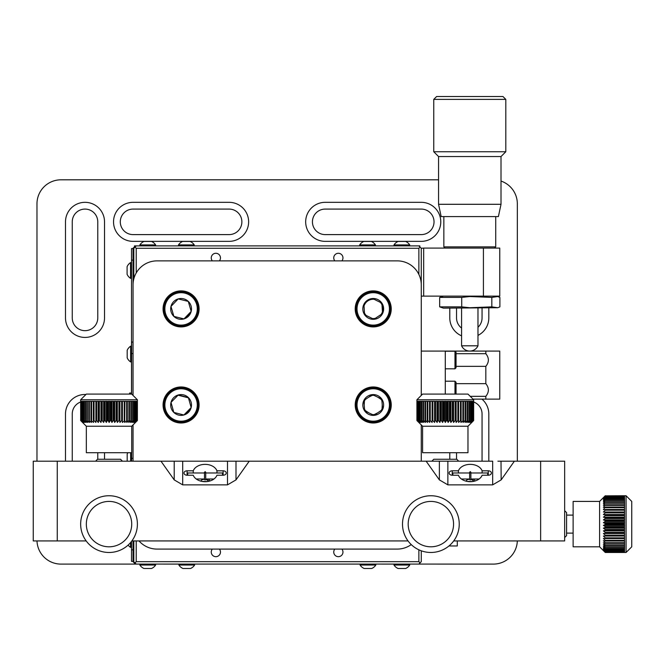 <?xml version="1.0" encoding="UTF-8"?>
<svg xmlns="http://www.w3.org/2000/svg" width="665" height="665" viewBox="0 0 665 665"><rect width="100%" height="100%" fill="white"/><g stroke="black" fill="none" stroke-linecap="round" stroke-linejoin="round"><path stroke-width="1" d="M452.25 475.234L452.25 470.812A3.126 2.211 0 0 0 449.124 473.023A3.126 2.211 0 0 0 452.25 475.234L458.418 475.234A12.253 8.662 0 0 0 470.263 481.684A12.253 8.662 0 0 0 482.108 475.234L488.276 475.234L488.276 470.812L482.108 470.812A12.253 8.662 0 0 0 470.263 464.361A12.253 8.662 0 0 0 458.418 470.812L458.418 472.99M187.089 475.234L187.089 470.812A3.126 2.211 0 0 0 183.964 473.023A3.126 2.211 0 0 0 187.089 475.234L193.257 475.234A12.253 8.662 0 0 0 205.103 481.684A12.253 8.662 0 0 0 216.948 475.234L223.116 475.234A3.126 2.211 0 0 0 226.241 473.023A3.126 2.211 0 0 0 223.116 470.812L216.948 470.812A12.253 8.662 0 0 0 205.103 464.361A12.253 8.662 0 0 0 193.257 470.812L193.257 472.99M236 479.889L236 461.186L160.98 461.186L174.205 479.889L182.692 484.86L227.505 484.86L236 479.889L249.225 461.186L227.505 461.186L227.505 484.86M492.674 484.86L492.674 461.186L426.14 461.186L439.365 479.889L447.861 484.86L492.674 484.86L501.161 479.889L514.386 461.186L497.886 461.186M514.386 461.186L564.652 461.186L564.652 540.928L453.721 540.928M501.011 461.186L501.161 479.889M160.98 461.186L33.25 461.186L33.25 540.928L86.176 540.928M182.692 484.86L182.692 461.186L174.205 461.186L174.205 479.889M223.116 475.234L223.116 470.812M216.948 472.99L216.948 470.812M193.257 470.812L187.089 470.812M426.14 461.186L249.225 461.186M408.027 540.928L131.878 540.928M488.276 475.234L488.276 474.295L488.276 475.234A3.126 2.211 0 0 0 491.402 473.023A3.126 2.211 0 0 0 488.276 470.812M458.418 470.812L452.25 470.812M482.108 472.99L482.108 470.812M447.861 484.86L447.861 461.186L439.365 461.186L447.794 461.186M457.296 540.928L457.296 545.965L448.958 545.965M222.517 475.234L222.517 472.99L223.116 473.596M205.726 472.25L205.103 472.873L204.479 472.25L204.479 479.39A0.623 0.524 -0 0 0 205.726 479.39L205.726 472.25L205.103 471.626L204.479 472.99L187.688 472.99L187.688 475.234M564.652 510.687L566.58 512.607L566.58 535.616L564.652 537.536M431.859 461.186L433.78 459.266L456.788 459.266L458.709 461.186M95.602 461.186L97.522 459.266L120.531 459.266L122.451 461.186M109.027 495.741A28.371 28.371 0 0 1 137.397 524.111A28.371 28.371 0 0 1 109.027 552.482A28.371 28.371 0 0 1 80.656 524.111A28.371 28.371 0 0 1 109.027 495.741M109.027 546.805A22.693 22.693 0 0 0 131.72 524.111A22.693 22.693 0 0 0 109.027 501.418A22.693 22.693 0 0 0 86.334 524.111A22.693 22.693 0 0 0 109.027 546.805M96.508 498.659A28.371 28.371 0 0 0 95.793 499.024M459.232 523.488A28.371 28.371 0 0 0 459.207 522.682M422.541 496.996A28.371 28.371 0 0 1 457.994 515.782A28.371 28.371 0 0 1 439.199 551.227A28.371 28.371 0 0 1 403.755 532.441A28.371 28.371 0 0 1 422.541 496.996M451.535 504.669A28.371 28.371 0 0 1 452.956 506.298M437.537 545.799A22.693 22.693 0 0 0 452.566 517.453A22.693 22.693 0 0 0 424.212 502.424A22.693 22.693 0 0 0 409.183 530.778A22.693 22.693 0 0 0 437.537 545.799M410.214 543.554A28.371 28.371 0 0 0 410.779 544.136M419.906 550.271A28.371 28.371 0 0 0 420.662 550.578M599.606 501.418L573.122 501.418L573.122 546.805L599.606 546.805L599.606 501.418L605.275 495.741L603.388 497.669L605.275 495.849L603.388 497.944L605.275 496.265L603.388 498.509L605.275 496.979L603.388 499.357L605.275 497.994L603.388 500.479L605.275 499.299L603.388 501.859L605.275 500.87L603.388 503.48L605.275 502.698L603.388 505.325L605.275 504.76L603.388 507.378L605.275 507.029L603.388 509.614L605.275 509.49L605.275 510.188L603.388 512.008L605.275 512.117L605.275 512.848L603.388 514.535L605.275 514.868L605.275 515.633L603.388 517.17L605.275 517.719L605.275 518.509L603.388 519.88L605.275 520.645L605.275 521.451L603.388 522.632L605.275 523.604L605.275 524.419L603.388 525.4L605.275 526.572L605.275 527.378L603.388 528.16L605.275 529.515L605.275 530.304L603.388 530.87L605.275 532.399L605.275 533.164L603.388 533.513L605.275 535.184L605.275 535.924L603.388 536.048L605.275 537.852L605.275 538.559L603.388 538.451L605.275 540.371L605.275 541.027L603.388 540.703L605.275 542.715L605.275 543.322L603.388 542.765L605.275 544.851L605.275 545.4L603.388 544.627L605.275 546.763L605.275 547.237L603.388 546.264L605.275 548.426L603.388 547.661L605.275 549.814L603.388 548.8L605.275 550.928L603.388 549.664L605.275 551.925L603.388 550.246L605.275 552.357L603.388 550.545L605.275 552.482L626.073 552.482L626.073 495.741L605.275 495.849M605.275 496.265L624.543 496.265L605.275 495.932M605.275 496.979L624.543 496.979L624.543 496.431L605.275 496.431M605.275 497.994L624.543 497.994L624.543 497.229L605.275 497.229M605.275 499.299L624.543 499.299L624.543 498.318L605.275 498.318M605.275 500.87L624.543 500.87L624.543 499.698L605.275 499.698M605.275 502.698L624.543 502.698L624.543 501.344L605.275 501.344M605.275 504.76L624.543 504.76L624.543 503.239L605.275 503.239M605.275 507.029L624.543 507.029L624.543 505.358L605.275 505.358M626.073 495.741L631.75 501.418L631.75 546.805L626.073 552.482M624.543 552.474L605.275 552.357M605.275 552.266L624.543 552.266L605.275 551.925M605.275 551.185L624.543 551.185L624.543 551.75L605.275 551.75M605.275 550.928L624.543 550.928L624.543 550.146L605.275 550.146M605.275 548.833L624.543 548.833L624.543 549.814L605.275 549.814M605.275 547.237L624.543 547.237L624.543 548.426L605.275 548.426M605.275 545.4L624.543 545.4L624.543 546.763L605.275 546.763M605.275 543.322L624.543 543.322L624.543 544.851L605.275 544.851M605.275 541.027L624.543 541.027L624.543 542.715L605.275 542.715M605.275 538.559L624.543 538.559L624.543 540.371L605.275 540.371M605.275 535.924L624.543 535.924L624.543 537.852L605.275 537.852M624.543 536.048L603.388 536.048M605.275 533.164L624.543 533.164L624.543 535.184L605.275 535.184M624.543 533.513L603.388 533.513M605.275 530.304L624.543 530.304L624.543 532.399L605.275 532.399M624.543 530.87L603.388 530.87M605.275 527.378L624.543 527.378L624.543 529.515L605.275 529.515M624.543 528.16L603.388 528.16M605.275 524.419L624.543 524.419L624.543 526.572L605.275 526.572M624.543 525.4L603.388 525.4M605.275 521.451L624.543 521.451L624.543 523.604L605.275 523.604M624.543 522.632L603.388 522.632M605.275 518.509L624.543 518.509L624.543 520.645L605.275 520.645M624.543 519.88L603.388 519.88M605.275 515.633L624.543 515.633L624.543 517.719L605.275 517.719M624.543 517.17L603.388 517.17M605.275 512.848L624.543 512.848L624.543 514.868L605.275 514.868M624.543 514.535L603.388 514.535M605.275 510.188L624.543 510.188L624.543 512.117L605.275 512.117M624.543 512.008L603.388 512.008M605.275 507.686L624.543 507.686L624.543 509.49L605.275 509.49M473.655 399.765L416.913 399.765L422.591 394.087L467.977 394.087L473.655 399.765L473.638 420.563L471.759 422.45L473.538 420.662M473.638 420.563L473.638 401.294L473.655 420.563L471.626 422.45L473.372 420.563L471.194 422.45L472.807 420.563L470.488 422.45L471.942 420.563L469.498 422.45L470.778 420.563L468.251 422.45L469.34 420.563L466.747 422.45L467.636 420.563L465.01 422.45L465.683 420.563L465.109 420.563L463.056 422.45L463.513 420.563L463.513 401.294L465.109 401.294L465.109 420.563M416.913 399.765L416.93 420.563L418.809 422.45L416.938 420.563L416.938 401.294L416.913 420.563L417.911 421.552M467.977 426.232L422.591 426.232L422.591 452.715L467.977 452.715L467.977 426.232L471.892 422.325M437.171 421.859L437.063 422.325M467.121 420.563L467.121 401.294L465.683 401.294L465.683 420.563M468.9 420.563L468.9 401.294L467.636 401.294L467.636 420.563M470.413 420.563L470.413 401.294L469.34 401.294L469.34 420.563M471.651 420.563L471.651 401.294L470.778 401.294L470.778 420.563M472.599 420.563L472.599 401.294L471.942 401.294L471.942 420.563M473.247 420.563L473.247 401.294L472.807 401.294L472.807 420.563M473.596 420.563L473.596 401.294L473.372 420.563M456.124 401.294L456.124 422.45L457.869 420.563L458.592 420.563L458.584 422.45L460.463 420.563L461.136 420.563L460.903 422.45L463.513 420.563M453.538 401.294L453.538 422.45L455.143 420.563L455.899 420.563L455.899 401.294L457.869 401.294L457.869 420.563M455.899 420.563L456.124 422.45M450.862 401.294L450.862 422.45L452.308 420.563L453.089 420.563L453.089 401.294L455.143 401.294L455.143 420.563M453.089 420.563L453.538 422.45M448.127 401.294L448.127 422.45L449.399 420.563L450.197 420.563L450.197 401.294L452.308 401.294L452.308 420.563M450.197 420.563L450.862 422.45M445.359 401.294L445.359 422.45L446.439 420.563L447.254 420.563L447.254 401.294L449.399 401.294L449.399 420.563M447.254 420.563L448.127 422.45M442.591 401.294L442.591 422.45L443.472 420.563L444.287 420.563L444.287 401.294L446.439 401.294L446.439 420.563M444.287 420.563L445.359 422.45M439.856 401.294L439.856 422.45L440.529 420.563L441.327 420.563L441.327 401.294L443.472 401.294L443.472 420.563M441.327 420.563L442.591 422.45M437.171 401.294L437.171 422.45L437.628 420.563L438.41 420.563L438.41 401.294L440.529 401.294L440.529 420.563M438.41 420.563L439.856 422.45M434.586 401.294L434.586 422.45L434.819 420.563L435.575 420.563L435.575 401.294L437.628 401.294L437.628 420.563M432.117 420.563L432.117 401.294L432.109 422.45L432.117 420.563L432.84 420.563L432.84 401.294L434.819 401.294L434.819 420.563M432.84 420.563L434.586 422.45M432.117 401.294L430.238 401.294L430.238 420.563L432.109 422.45M429.565 420.563L429.565 401.294L427.811 401.294L427.811 420.563L429.781 422.45L429.565 420.563L430.238 420.563M427.179 420.563L427.179 401.294L425.567 401.294L425.567 420.563L427.62 422.45L427.179 420.563L427.811 420.563M424.993 420.563L424.993 401.294L423.547 401.294L423.547 420.563L425.658 422.45L424.993 420.563L425.567 420.563M423.031 420.563L423.031 401.294L421.76 401.294L421.76 420.563L423.904 422.45L423.031 420.563L423.547 420.563M421.319 420.563L421.319 401.294L420.23 401.294L420.23 420.563L422.391 422.45L421.319 420.563L421.76 420.563M419.864 420.563L419.864 401.294L418.975 401.294L418.975 420.563L421.128 422.45L420.23 420.563M418.684 420.563L418.684 401.294L418.011 401.294L418.011 420.563L420.13 422.45L418.975 420.563M417.803 420.563L417.803 401.294L417.346 401.294L417.346 420.563L419.399 422.45L418.011 420.563M417.213 420.563L417.213 401.294L416.988 420.563L418.958 422.45L417.346 420.563M422.591 426.232L418.809 422.45M437.03 401.294L437.03 422.292M461.136 420.563L461.136 401.294L462.882 401.294L462.882 420.563M460.463 420.563L460.463 401.294L458.592 401.294L458.592 420.563M435.575 420.563L437.171 422.45M131.72 426.232L86.334 426.232L86.334 452.715L131.72 452.715L131.72 426.232L137.381 420.563L135.369 422.45L137.123 420.563L134.953 422.45L136.566 420.563L134.247 422.45L135.702 420.563L133.266 422.45L134.18 420.563L132.019 422.45L133.108 420.563L133.108 401.294L134.18 401.294L134.18 420.563M95.893 401.294L95.893 422.45L95.91 420.563L96.633 420.563L98.37 422.45L98.37 401.294L98.146 422.45M80.656 399.765L86.334 394.087L131.72 394.087L137.397 399.765L80.656 399.765L80.689 420.563L82.551 422.45L80.689 420.563L82.709 422.45L80.964 420.563L83.158 422.45L81.554 420.563L83.881 422.45L82.443 420.563L84.887 422.45L83.632 420.563L86.159 422.45L85.087 420.563L87.68 422.45L86.807 420.563L89.434 422.45L88.778 420.563L91.404 422.45L90.964 420.563L93.566 422.45L93.349 420.563L94.031 420.563L95.893 422.45M135.411 420.563L135.411 401.294L134.546 401.294L134.546 420.563M136.358 420.563L136.358 401.294L135.702 401.294L135.702 420.563M137.007 420.563L137.007 401.294L136.566 401.294L136.566 420.563M137.339 420.563L137.339 401.294L137.123 420.563M137.397 399.765L137.381 420.563M128.894 420.563L128.894 401.294L127.298 401.294L127.298 420.563L126.832 422.45L128.894 420.563L129.467 420.563L128.786 422.45L130.897 420.563L131.404 420.563L130.523 422.45L133.108 420.563M126.666 420.563L126.666 401.294L124.929 401.294L124.688 422.45L127.298 420.563M124.247 420.563L124.247 401.294L122.385 401.294L122.377 422.45L124.929 420.563M119.908 401.294L119.908 422.45L121.662 420.563L122.385 420.563M117.323 401.294L117.323 422.45L118.935 420.563L119.692 420.563L119.692 401.294L121.662 401.294L121.662 420.563M119.692 420.563L119.908 422.45M114.654 401.294L114.654 422.45L116.109 420.563L116.89 420.563L116.89 401.294L118.935 401.294L118.935 420.563M116.89 420.563L117.323 422.45M111.919 401.294L111.919 422.45L113.2 420.563L113.998 420.563L113.998 401.294L116.109 401.294L116.109 420.563M113.998 420.563L114.654 422.45M109.151 401.294L109.151 422.45L110.24 420.563L111.047 420.563L111.047 401.294L113.2 401.294L113.2 420.563M111.047 420.563L111.919 422.45M106.383 401.294L106.383 422.45L107.273 420.563L108.079 420.563L108.079 401.294L110.24 401.294L110.24 420.563M108.079 420.563L109.151 422.45M103.64 401.294L103.64 422.45L104.322 420.563L105.12 420.563L105.12 401.294L107.273 401.294L107.273 420.563M105.12 420.563L106.383 422.45M100.964 401.294L100.964 422.45L101.421 420.563L102.202 420.563L102.202 401.294L104.322 401.294L104.322 420.563M102.202 420.563L103.64 422.45M98.37 422.45L98.611 420.563L99.368 420.563L99.368 401.294L101.421 401.294L101.421 420.563M99.368 420.563L100.964 422.45M96.633 420.563L96.633 401.294L98.611 401.294L98.611 420.563M94.031 420.563L94.031 401.294L95.91 401.294L95.91 420.563M91.595 420.563L91.595 401.294L93.349 401.294L93.349 420.563M90.964 420.563L90.964 401.294L89.351 401.294L89.351 420.563M87.323 420.563L87.323 401.294L88.778 401.294L88.778 420.563M85.536 420.563L85.536 401.294L86.807 401.294L86.807 420.563M83.998 420.563L83.998 401.294L85.087 401.294L85.087 420.563M82.743 420.563L82.743 401.294L83.632 401.294L83.632 420.563M81.77 420.563L81.77 401.294L82.443 401.294L82.443 420.563M81.554 420.563L81.554 401.294L81.097 401.294L81.097 420.563M80.731 420.563L80.731 401.294L80.964 420.563M86.334 426.232L82.551 422.45M80.689 401.294L80.673 420.563M98.146 401.294L98.146 422.209M131.404 420.563L131.404 401.294L132.667 401.294L132.667 420.563M130.897 420.563L130.897 401.294L129.467 401.294L129.467 420.563M452.25 473.596L452.848 472.99L469.64 472.99L469.64 472.25L470.263 472.873L470.887 472.25L470.263 471.626L469.64 472.25L469.64 479.39A0.623 0.524 -0 0 0 470.887 479.39L470.887 472.25L470.887 472.99L487.678 472.99L487.678 475.234M452.848 472.99L452.848 475.234M447.861 461.186L439.365 461.186L439.365 479.889M139.018 540.928A24.015 24.015 0 0 0 157.065 549.091L397.246 549.091A24.015 24.015 0 0 0 411.244 544.593M133.815 278.859L133.815 248.286L135.012 247.081L136.217 248.286L418.867 248.286L420.064 247.081L421.269 248.286L421.269 395.417L421.269 284.886A24.015 24.015 0 0 0 397.246 260.871L157.065 260.871A24.015 24.015 0 0 0 133.05 284.886L133.05 395.417M133.05 424.91L133.05 461.186M421.269 461.186L421.269 424.91L421.269 461.186M85.935 394.495A19.518 19.518 0 0 0 65.494 413.987L65.494 461.186M72.252 461.186L72.252 413.987A12.76 12.76 0 0 1 80.673 401.984M85.012 202.326A19.518 19.518 0 0 0 65.494 221.844L65.494 317.912A19.518 19.518 0 0 0 85.012 337.429A19.518 19.518 0 0 0 104.521 317.912L104.521 221.844A19.518 19.518 0 0 0 85.012 202.326M72.252 221.844A12.76 12.76 0 0 1 85.012 209.084A12.76 12.76 0 0 1 97.772 221.844L97.772 317.912A12.76 12.76 0 0 1 85.012 330.671A12.76 12.76 0 0 1 72.252 317.912L72.252 221.844M421.269 202.326L325.193 202.326A19.518 19.518 0 0 0 305.676 221.844A19.518 19.518 0 0 0 325.193 241.353L421.269 241.353A19.518 19.518 0 0 0 440.779 221.844A19.518 19.518 0 0 0 421.269 202.326M517.337 461.186L517.337 203.831A24.015 24.015 0 0 0 501.011 181.071M438.559 179.808L60.989 179.808A24.015 24.015 0 0 0 36.974 203.831L36.974 461.186M36.991 540.928A24.015 24.015 0 0 0 60.989 564.103L139.866 564.103L139.866 565.042A9.426 9.426 0 0 0 143.964 568.5L151.529 568.5A9.426 9.426 0 0 0 155.627 565.042L155.627 564.078L178.877 564.103L178.877 565.042A9.426 9.426 0 0 0 182.966 568.5L190.531 568.5A9.426 9.426 0 0 0 194.629 565.042L194.629 564.078L360.064 564.103L360.064 565.042A9.426 9.426 0 0 0 364.162 568.5L371.727 568.5A9.426 9.426 0 0 0 375.825 565.042L375.825 564.078L393.979 564.103L393.979 565.042A9.426 9.426 0 0 0 398.077 568.5L405.642 568.5A9.426 9.426 0 0 0 409.74 565.042L409.74 564.078L493.322 564.103A24.015 24.015 0 0 0 517.328 540.928M325.193 234.604A12.76 12.76 0 0 1 312.434 221.844A12.76 12.76 0 0 1 325.193 209.084L421.269 209.084A12.76 12.76 0 0 1 434.029 221.844A12.76 12.76 0 0 1 421.269 234.604L325.193 234.604M473.655 401.993A12.76 12.76 0 0 1 482.058 413.987L482.058 461.186M449.789 452.715L449.789 459.266M488.817 461.186L488.817 413.987A19.518 19.518 0 0 0 481.942 399.125M456.539 459.266L456.539 452.715M482.058 308.136L482.058 317.912A12.76 12.76 0 0 1 477.977 327.271M461.585 328.078A12.76 12.76 0 0 1 456.539 317.912L456.539 308.136M449.789 308.136L449.789 317.912A19.518 19.518 0 0 0 461.585 335.842M477.977 335.393A19.518 19.518 0 0 0 488.817 317.912L488.817 308.136M229.117 209.084A12.76 12.76 0 0 1 241.877 221.844A12.76 12.76 0 0 1 229.117 234.604L133.05 234.604A12.76 12.76 0 0 1 120.29 221.844A12.76 12.76 0 0 1 133.05 209.084L229.117 209.084M133.05 241.353L229.117 241.353A19.518 19.518 0 0 0 248.635 221.844A19.518 19.518 0 0 0 229.117 202.326L133.05 202.326A19.518 19.518 0 0 0 113.532 221.844A19.518 19.518 0 0 0 133.05 241.353M97.772 452.715L97.772 459.266M104.521 459.266L104.521 452.715M364.237 404.536L364.403 401.062L364.237 404.536M368.851 412.874L365.426 410.662L368.851 412.874M377.878 412.724L374.245 414.586L377.878 412.724M382.259 404.827L382.051 408.9L382.259 404.827M377.612 397.088L381.037 399.299L377.612 397.088M368.585 397.246L372.209 395.376L368.585 397.246M189.375 409.931L187.106 411.702L189.375 409.931M365.326 420.97L365.941 421.261A17.83 17.83 0 0 1 363.489 419.914L362.924 419.54A17.83 17.83 0 0 1 361.27 418.21L360.779 417.745A17.83 17.83 0 0 1 359.349 416.174L358.934 415.642A17.83 17.83 0 0 1 357.77 413.863L357.438 413.273A17.83 17.83 0 0 1 356.565 411.336L356.565 411.336A17.83 17.83 0 0 1 355.775 408.651L355.65 407.986A17.83 17.83 0 0 1 355.418 405.874L355.717 405.7M376.905 422.433L376.232 422.558A17.83 17.83 0 0 1 374.129 422.79A17.83 17.83 0 0 0 390.255 410.28L390.255 410.28A17.83 17.83 0 0 0 391.062 404.761L391.062 404.761A17.83 17.83 0 0 0 387.113 393.788L387.113 393.788A17.83 17.83 0 0 0 381.128 388.992L380.513 388.701A17.83 17.83 0 0 0 378.535 387.953L377.878 387.762A17.83 17.83 0 0 0 375.8 387.338L375.268 387.57M370.114 387.728L370.222 387.404A17.83 17.83 0 0 1 372.334 387.171L373.007 387.146A17.83 17.83 0 0 1 375.8 387.338M370.172 387.62L369.557 387.529A17.83 17.83 0 0 0 367.512 388.086L367.138 388.543M357.438 397.362L357.238 397.08A17.83 17.83 0 0 1 358.294 395.234L358.676 394.678A17.83 17.83 0 0 1 359.998 393.023L360.463 392.525A17.83 17.83 0 0 1 362.034 391.095L362.566 390.688A17.83 17.83 0 0 1 364.345 389.515L364.935 389.191A17.83 17.83 0 0 1 367.512 388.086L367.454 388.426M357.379 397.254L356.955 397.695A17.83 17.83 0 0 0 356.199 399.682L356.016 400.33A17.83 17.83 0 0 0 355.584 402.408L355.501 403.081A17.83 17.83 0 0 0 355.401 405.201L355.617 405.775M356.34 410.704L356.723 411.178M380.131 390.313A16.209 16.209 0 0 0 358.56 398.077A16.209 16.209 0 0 0 366.324 419.648A16.209 16.209 0 0 0 387.894 411.884A16.209 16.209 0 0 0 380.131 390.313M377.662 395.575A10.399 10.399 0 0 0 372.358 394.619L363.822 400.554L364.686 410.912L374.096 415.342L382.641 409.407L381.768 399.05A10.399 10.399 0 0 0 377.662 395.575M364.686 410.912A10.399 10.399 0 0 0 382.641 409.407A10.399 10.399 0 0 0 381.768 399.05L372.358 394.619A10.399 10.399 0 0 0 364.686 410.912L373.954 415.276M381.128 388.992A17.83 17.83 0 0 0 380.513 388.701M365.559 421.278A18.013 18.013 0 0 1 356.93 397.313A18.013 18.013 0 0 1 380.904 388.684A18.013 18.013 0 0 1 389.532 412.649A18.013 18.013 0 0 1 365.559 421.278M357.438 413.273A17.83 17.83 0 0 0 359.349 416.174M360.779 417.745A17.83 17.83 0 0 0 361.27 418.21M362.924 419.54A17.83 17.83 0 0 0 363.489 419.914M355.584 402.408A17.83 17.83 0 0 0 355.501 403.081M355.401 405.201A17.83 17.83 0 0 0 355.775 408.651M358.676 394.678A17.83 17.83 0 0 0 358.294 395.234M357.238 397.08A17.83 17.83 0 0 0 356.955 397.695M356.199 399.682A17.83 17.83 0 0 0 356.016 400.33M360.463 392.525A17.83 17.83 0 0 0 359.998 393.023M362.566 390.688A17.83 17.83 0 0 0 362.034 391.095M364.935 389.191A17.83 17.83 0 0 0 364.345 389.515M370.222 387.404A17.83 17.83 0 0 0 369.557 387.529M373.007 387.146A17.83 17.83 0 0 0 372.334 387.171M378.535 387.953A17.83 17.83 0 0 0 377.878 387.762M370.654 422.624A17.83 17.83 0 0 0 371.328 422.716L370.654 422.624A17.83 17.83 0 0 1 365.941 421.261M373.447 422.815A17.83 17.83 0 0 0 374.129 422.79L373.447 422.815A17.83 17.83 0 0 1 371.328 422.716M381.768 399.05L372.358 394.619M367.928 422.009L368.576 422.2M378.95 421.876L379.582 421.643M383.888 419.283L384.42 418.867M385.991 417.437L386.456 416.938M387.786 415.284L388.169 414.727M389.216 412.882L389.507 412.267M390.089 410.139L390.446 409.632M390.879 407.554L390.962 406.88M390.854 404.677L391.037 404.087M390.804 401.976L390.679 401.311M390.122 399.258L389.89 398.626M389.017 396.689L388.693 396.099M385.683 392.217L385.193 391.752M383.53 390.422L382.974 390.047M185.502 387.703A17.83 17.83 0 0 0 185.169 387.62L185.826 387.786A17.83 17.83 0 0 1 187.838 388.476A17.83 17.83 0 0 0 185.502 387.703M176.624 422.433A18.013 18.013 0 0 1 163.632 400.521A18.013 18.013 0 0 1 185.543 387.529A18.013 18.013 0 0 1 198.536 409.441A18.013 18.013 0 0 1 176.624 422.433M185.169 387.62A17.83 17.83 0 0 0 163.366 402.982L163.366 402.982A17.83 17.83 0 0 0 179.085 422.699L179.758 422.765A17.83 17.83 0 0 0 181.886 422.799L182.559 422.757A17.83 17.83 0 0 0 184.662 422.45L185.319 422.308A17.83 17.83 0 0 0 187.347 421.676L187.979 421.427A17.83 17.83 0 0 0 189.882 420.496L190.464 420.147A17.83 17.83 0 0 0 192.202 418.925L192.725 418.493A17.83 17.83 0 0 0 194.247 417.013L194.695 416.506A17.83 17.83 0 0 0 195.967 414.81L196.325 414.237A17.83 17.83 0 0 0 197.322 412.358L197.588 411.735A17.83 17.83 0 0 0 198.27 409.723L198.444 409.066A17.83 17.83 0 0 0 198.802 406.98L198.802 406.98A17.83 17.83 0 0 0 198.868 406.307L198.611 406.864M176.341 422.175L176.99 422.341M183.083 387.263L182.41 387.196M180.281 387.163L179.608 387.205M177.505 387.512L176.848 387.662M174.82 388.285L174.346 388.684M172.285 389.474L171.703 389.815M169.966 391.037L169.442 391.469A17.83 17.83 0 0 0 167.921 392.949L167.472 393.456A17.83 17.83 0 0 0 166.2 395.16L165.834 395.725M164.845 397.603L164.579 398.227M163.889 400.239L163.723 400.895M163.64 403.181L163.299 403.655M163.266 405.783L163.307 406.456M163.615 408.559L163.756 409.216M164.388 411.244L164.637 411.876M165.568 413.78L165.918 414.362M167.139 416.099L167.572 416.623M169.051 418.144L169.558 418.593M171.254 419.864L171.828 420.23M173.706 421.219L174.33 421.485M185.103 389.274A16.209 16.209 0 0 0 165.377 400.962A16.209 16.209 0 0 0 177.065 420.687A16.209 16.209 0 0 0 196.79 409A16.209 16.209 0 0 0 185.103 389.274M183.656 394.902A10.399 10.399 0 0 0 178.278 394.968L171.005 402.408L173.814 412.416L183.889 414.993L191.163 407.554L188.353 397.545A10.399 10.399 0 0 0 183.656 394.902M183.316 396.257L178.278 394.968A10.399 10.399 0 0 0 173.814 412.416L183.889 414.993L191.163 407.554A10.399 10.399 0 0 0 188.353 397.545L183.316 396.257M188.187 388.95L187.838 388.476A17.83 17.83 0 0 1 192.609 391.369L193.116 391.818A17.83 17.83 0 0 1 194.596 393.339L195.028 393.863A17.83 17.83 0 0 1 196.25 395.6L196.591 396.182A17.83 17.83 0 0 1 197.53 398.086L197.314 398.36M197.439 398.668L197.38 398.244M197.555 398.701L197.779 398.717A17.83 17.83 0 0 1 198.403 400.746L198.552 401.402A17.83 17.83 0 0 1 198.852 403.505L198.901 404.179A17.83 17.83 0 0 1 198.868 406.307M188.436 397.845L178.062 395.193M173.731 412.117L173.814 412.416A10.399 10.399 0 0 0 191.163 407.554M190.905 390.097L190.34 389.74A17.83 17.83 0 0 0 188.461 388.742L188.295 388.892M193.116 391.818A17.83 17.83 0 0 0 192.609 391.369M195.028 393.863A17.83 17.83 0 0 0 194.596 393.339M198.552 401.402A17.83 17.83 0 0 0 198.403 400.746M197.779 398.717A17.83 17.83 0 0 0 197.53 398.086M196.591 396.182A17.83 17.83 0 0 0 196.25 395.6M198.901 404.179A17.83 17.83 0 0 0 198.852 403.505M197.322 412.358A17.83 17.83 0 0 0 197.588 411.735M198.27 409.723A17.83 17.83 0 0 0 198.444 409.066M184.662 422.45A17.83 17.83 0 0 0 185.319 422.308M187.347 421.676A17.83 17.83 0 0 0 187.979 421.427M189.882 420.496A17.83 17.83 0 0 0 190.464 420.147M192.202 418.925A17.83 17.83 0 0 0 192.725 418.493M194.247 417.013A17.83 17.83 0 0 0 194.695 416.506M195.967 414.81A17.83 17.83 0 0 0 196.325 414.237M179.085 422.699A17.83 17.83 0 0 0 179.758 422.765M181.886 422.799A17.83 17.83 0 0 0 182.559 422.757M357.978 299.666A17.83 17.83 0 0 1 359.607 297.396A17.83 17.83 0 0 0 358.335 299.092L357.978 299.666A17.83 17.83 0 0 0 356.714 302.168L356.714 302.168A17.83 17.83 0 0 0 356.033 304.179L355.866 304.836A17.83 17.83 0 0 0 363.988 324.163L363.414 323.797A17.83 17.83 0 0 1 361.718 322.525L361.211 322.084A17.83 17.83 0 0 1 359.732 320.563L359.3 320.04A17.83 17.83 0 0 1 358.069 318.302L357.728 317.72A17.83 17.83 0 0 1 356.789 315.817L356.54 315.185A17.83 17.83 0 0 1 355.908 313.157L355.758 312.5A17.83 17.83 0 0 1 355.459 310.397L355.459 310.397M391.203 307.745A18.013 18.013 0 0 1 374.395 326.881A18.013 18.013 0 0 1 355.251 310.073A18.013 18.013 0 0 1 372.068 290.929A18.013 18.013 0 0 1 391.203 307.745M391.045 308.094A17.83 17.83 0 0 0 390.696 305.318L390.696 305.318A17.83 17.83 0 0 1 391.003 307.413L391.045 308.094A17.83 17.83 0 0 1 391.012 310.214A17.83 17.83 0 0 0 391.045 308.094M390.954 310.887A17.83 17.83 0 0 0 391.012 310.214L390.954 310.887A17.83 17.83 0 0 1 390.588 312.982A17.83 17.83 0 0 0 390.954 310.887M365.866 325.152A17.83 17.83 0 0 0 369.158 326.274L368.501 326.099A17.83 17.83 0 0 1 366.49 325.418L365.866 325.152A17.83 17.83 0 0 1 363.988 324.163M371.245 326.631A17.83 17.83 0 0 0 371.926 326.69L371.245 326.631A17.83 17.83 0 0 1 369.158 326.274M371.926 326.69A17.83 17.83 0 0 0 390.588 312.982L390.422 313.639A17.83 17.83 0 0 1 389.74 315.651L389.399 315.684M355.509 306.922L355.443 307.604A17.83 17.83 0 0 0 355.418 309.724L355.65 310.289M374.046 326.723L374.719 326.681A17.83 17.83 0 0 0 376.822 326.374L377.479 326.224A17.83 17.83 0 0 0 379.507 325.601L380.139 325.351A17.83 17.83 0 0 0 382.043 324.412L382.624 324.063A17.83 17.83 0 0 0 384.362 322.841L384.885 322.409A17.83 17.83 0 0 0 386.407 320.929L386.847 320.422A17.83 17.83 0 0 0 388.119 318.718L388.485 318.144A17.83 17.83 0 0 0 389.474 316.266L389.515 315.651M357.055 309.957A16.209 16.209 0 0 0 374.279 325.085A16.209 16.209 0 0 0 389.407 307.862A16.209 16.209 0 0 0 372.184 292.733A16.209 16.209 0 0 0 357.055 309.957M362.849 309.582A10.399 10.399 0 0 0 364.578 314.678L373.905 319.283L382.558 313.514L381.885 303.132L372.558 298.527A10.399 10.399 0 0 0 362.849 309.582M373.905 319.283L364.578 314.678L363.905 304.304L364.578 314.678A10.399 10.399 0 0 0 382.558 313.514L381.885 303.132A10.399 10.399 0 0 0 372.558 298.527M362.101 294.977A17.83 17.83 0 0 0 360.056 296.889A17.83 17.83 0 0 1 361.577 295.41L362.101 294.977A17.83 17.83 0 0 1 363.83 293.747L364.412 293.406A17.83 17.83 0 0 1 366.324 292.467A17.83 17.83 0 0 0 363.83 293.747M372.417 291.095A17.83 17.83 0 0 0 369.64 291.436A17.83 17.83 0 0 1 371.735 291.137L372.417 291.095A17.83 17.83 0 0 1 374.536 291.12L375.21 291.187A17.83 17.83 0 0 1 377.304 291.544A17.83 17.83 0 0 0 374.536 291.12M382.732 294.179L382.466 293.656A17.83 17.83 0 0 0 377.961 291.711A17.83 17.83 0 0 1 379.973 292.401L380.422 292.808M382.857 294.138L383.04 294.013A17.83 17.83 0 0 1 384.744 295.285L385.251 295.734A17.83 17.83 0 0 1 386.731 297.255L387.163 297.779A17.83 17.83 0 0 1 388.385 299.508A17.83 17.83 0 0 0 386.731 297.255M390.696 305.318A17.83 17.83 0 0 0 388.734 300.09A17.83 17.83 0 0 1 389.673 302.001L389.923 302.625A17.83 17.83 0 0 1 390.546 304.653L390.48 305.268M382.558 313.514A10.399 10.399 0 0 0 381.885 303.132M388.734 300.09L388.385 299.508A17.83 17.83 0 0 1 388.734 300.09M377.961 291.711L377.304 291.544A17.83 17.83 0 0 1 377.961 291.711M369.64 291.436L368.975 291.586A17.83 17.83 0 0 0 366.947 292.218L366.324 292.467A17.83 17.83 0 0 1 369.64 291.436M360.056 296.889L359.607 297.396A17.83 17.83 0 0 1 360.056 296.889M356.989 301.544L356.939 302.159M356.033 304.179A17.83 17.83 0 0 0 355.866 304.836M385.251 295.734A17.83 17.83 0 0 0 384.744 295.285M383.04 294.013A17.83 17.83 0 0 0 382.466 293.656M163.956 313.872A17.83 17.83 0 0 0 168.311 321.353L167.846 320.854A17.83 17.83 0 0 1 166.516 319.2L166.142 318.643A17.83 17.83 0 0 1 165.086 316.798L164.804 316.183A17.83 17.83 0 0 1 164.047 314.196L163.864 313.548A17.83 17.83 0 0 1 163.432 311.469A17.83 17.83 0 0 0 163.956 313.872M198.386 303.897A18.013 18.013 0 0 1 186.092 326.207A18.013 18.013 0 0 1 163.781 313.922A18.013 18.013 0 0 1 176.067 291.603A18.013 18.013 0 0 1 198.386 303.897M198.818 307.022A17.83 17.83 0 0 0 197.364 301.636A17.83 17.83 0 0 1 198.112 303.622L198.303 304.271A17.83 17.83 0 0 1 198.735 306.349L198.818 307.022A17.83 17.83 0 0 1 198.918 309.142L198.893 309.824A17.83 17.83 0 0 0 198.818 307.022L198.602 306.956M198.527 312.592L198.66 311.927A17.83 17.83 0 0 0 198.893 309.824A17.83 17.83 0 0 1 188.968 324.902A17.83 17.83 0 0 0 190.813 323.855L191.37 323.473M168.311 321.353A17.83 17.83 0 0 0 183.64 326.557L183.432 326.282M185.718 326.124A17.83 17.83 0 0 0 188.968 324.902L188.353 325.193A17.83 17.83 0 0 1 186.366 325.941L185.718 326.124A17.83 17.83 0 0 1 183.64 326.557M169.874 322.783L170.415 323.198A17.83 17.83 0 0 0 172.185 324.362L172.775 324.686M174.712 325.567L175.352 325.792A17.83 17.83 0 0 0 177.397 326.357L178.062 326.482A17.83 17.83 0 0 0 180.173 326.715L180.847 326.739A17.83 17.83 0 0 0 182.966 326.64L183.523 326.365M193.033 322.143L193.523 321.685A17.83 17.83 0 0 0 194.953 320.114L195.369 319.582M196.541 317.803L196.865 317.213A17.83 17.83 0 0 0 197.738 315.276L197.971 314.645M165.51 313.423A16.209 16.209 0 0 0 185.593 324.478A16.209 16.209 0 0 0 196.657 304.395A16.209 16.209 0 0 0 176.574 293.34A16.209 16.209 0 0 0 165.51 313.423M183.981 318.901A10.399 10.399 0 0 0 188.286 301.403A10.399 10.399 0 0 0 170.988 306.424L173.881 316.407A10.399 10.399 0 0 0 183.981 318.901L191.179 311.395L188.286 301.403L178.187 298.918L170.988 306.424A10.399 10.399 0 0 0 173.881 316.407L183.981 318.901L191.179 311.395L188.328 301.553M163.507 305.883A17.83 17.83 0 0 0 163.274 307.995A17.83 17.83 0 0 1 163.507 305.883L163.632 305.218A17.83 17.83 0 0 1 164.197 303.174A17.83 17.83 0 0 0 163.507 305.883M167.206 297.704A17.83 17.83 0 0 1 168.636 296.133L169.134 295.667A17.83 17.83 0 0 1 170.789 294.346A17.83 17.83 0 0 0 167.206 297.704L167.206 297.704A17.83 17.83 0 0 0 164.43 302.533A17.83 17.83 0 0 1 165.302 300.605L165.76 300.189M173.199 292.916A17.83 17.83 0 0 0 171.354 293.963A17.83 17.83 0 0 1 173.199 292.916L173.806 292.625A17.83 17.83 0 0 1 175.793 291.877A17.83 17.83 0 0 0 173.199 292.916M181.321 291.079A17.83 17.83 0 0 0 179.201 291.17A17.83 17.83 0 0 1 181.321 291.079L181.321 291.079A17.83 17.83 0 0 1 184.105 291.328L184.637 291.636M186.815 292.018A17.83 17.83 0 0 0 184.77 291.461A17.83 17.83 0 0 1 186.815 292.018L187.455 292.251A17.83 17.83 0 0 1 189.384 293.124A17.83 17.83 0 0 0 186.815 292.018M195.651 298.618A17.83 17.83 0 0 0 194.321 296.956A17.83 17.83 0 0 1 195.651 298.618L196.025 299.175A17.83 17.83 0 0 1 197.081 301.021A17.83 17.83 0 0 0 195.651 298.618M178.187 298.918L170.988 306.424L173.881 316.407M197.364 301.636L197.081 301.021A17.83 17.83 0 0 1 197.364 301.636M191.703 294.836L191.753 294.62A17.83 17.83 0 0 0 189.982 293.456L189.384 293.124A17.83 17.83 0 0 1 194.321 296.956L193.856 296.465A17.83 17.83 0 0 0 192.293 295.036L192.094 295.135M181.994 291.095L181.404 291.278M179.201 291.17L178.528 291.262A17.83 17.83 0 0 0 176.449 291.686L175.793 291.877A17.83 17.83 0 0 1 179.201 291.17M171.354 293.963L170.789 294.346A17.83 17.83 0 0 1 171.354 293.963M167.314 297.895L166.79 298.236A17.83 17.83 0 0 0 165.627 300.006M164.43 302.533L164.197 303.174A17.83 17.83 0 0 1 164.43 302.533M163.623 311.345L163.432 311.469A17.83 17.83 0 0 1 163.274 307.995L163.474 308.094M163.457 308.585L163.249 308.676A17.83 17.83 0 0 0 163.349 310.796L163.557 310.863M184.77 291.461A17.83 17.83 0 0 0 184.105 291.328M130.548 542.598L130.548 547.362A9.426 9.426 0 0 1 128.137 545.076M130.548 278.352A9.426 9.426 0 0 1 127.09 274.263L127.09 266.698A9.426 9.426 0 0 1 130.548 262.6L130.548 278.352L131.512 278.352M155.627 244.919L139.866 244.919A9.426 9.426 0 0 1 143.964 241.462L151.529 241.462A9.426 9.426 0 0 1 155.627 244.919L155.627 245.884M409.74 244.919L393.979 244.919A9.426 9.426 0 0 1 398.077 241.462L405.642 241.462A9.426 9.426 0 0 1 409.74 244.919L409.74 245.884M130.548 547.362L131.512 547.362M131.512 393.04L129.584 393.04L129.584 394.087M130.548 262.6L131.512 262.6M393.979 565.042L409.74 565.042M139.866 565.042L155.627 565.042M139.866 244.919L139.866 245.884M393.979 244.919L393.979 245.884M134.488 562.64L133.05 561.676L135.012 562.881L136.217 561.676L136.217 540.928M134.488 562.349L134.488 564.078L136.217 564.078L135.012 562.881M136.217 564.078L419.823 564.078L419.823 563.122M420.064 247.081L418.867 245.884L419.823 245.884L419.823 246.848M135.012 247.081L136.217 245.884L134.488 245.884L134.488 247.613M133.05 290.173L133.05 248.286L134.488 246.848L133.05 248.286L133.815 248.286M133.05 540.928L133.05 561.676L134.247 562.881M133.05 561.385L131.512 561.385L131.512 541.41M133.05 248.577L131.512 248.577L131.512 346.182M131.512 361.943L131.512 394.087M194.247 244.919L178.486 244.919A9.426 9.426 0 0 1 182.584 241.462L190.148 241.462A9.426 9.426 0 0 1 194.247 244.919L194.247 245.884M375.442 244.919L359.682 244.919A9.426 9.426 0 0 1 363.78 241.462L371.344 241.462A9.426 9.426 0 0 1 375.442 244.919L375.442 245.884M178.486 244.919L178.486 245.884M359.682 244.919L359.682 245.884M360.064 565.042L375.825 565.042M178.877 565.042L194.629 565.042M219.384 549.091A4.613 4.613 0 0 1 215.859 556.68A4.613 4.613 0 0 1 212.343 549.091M341.877 549.091A4.613 4.613 0 0 1 338.352 556.68A4.613 4.613 0 0 1 334.836 549.091M334.836 260.871A4.613 4.613 0 0 1 338.352 253.282A4.613 4.613 0 0 1 341.877 260.871M212.343 260.871A4.613 4.613 0 0 1 215.859 253.282A4.613 4.613 0 0 1 219.384 260.871M421.269 263.224L421.269 251.212M133.815 561.676L133.815 540.928M418.867 245.884L136.217 245.884M136.217 272.966L136.217 248.286M374.104 299.292A9.659 9.659 0 0 0 364.013 306.016M364.47 312.966A9.659 9.659 0 0 0 366.124 315.443M372.358 318.527A9.659 9.659 0 0 0 375.334 318.327M381.12 314.47A9.659 9.659 0 0 0 380.338 302.375M373.921 395.351A9.659 9.659 0 0 0 370.945 395.6M365.235 399.574A9.659 9.659 0 0 0 363.963 402.267M364.545 409.199A9.659 9.659 0 0 0 366.249 411.652M372.541 414.611A9.659 9.659 0 0 0 375.509 414.362M381.228 410.396A9.659 9.659 0 0 0 382.5 407.695M381.918 400.762A9.659 9.659 0 0 0 380.214 398.31M185.169 317.654A9.659 9.659 0 0 0 189.991 312.641M185.094 413.763A9.659 9.659 0 0 0 189.957 408.792M418.867 549.814L418.867 561.676L136.217 561.676M418.867 248.286L418.867 274.421M418.867 564.078L420.064 562.881L418.867 561.676M421.269 550.803L421.269 561.676L420.064 562.881M127.896 452.715A9.426 9.426 0 0 0 127.19 454.037L127.19 461.186M130.648 361.943A9.426 9.426 0 0 1 127.19 357.845L127.19 350.28A9.426 9.426 0 0 1 130.648 346.182L130.648 361.943L131.603 361.943M130.648 452.715L130.648 461.186M130.648 346.182L131.603 346.182M131.603 394.087L131.603 342.051L133.05 342.051M131.603 461.186L131.603 452.715M421.269 296.133L423.672 296.133L423.672 248.095L421.269 248.286M423.672 248.095L483.422 248.095L483.422 296.133L499.756 296.133L499.756 248.095L483.422 248.095M423.672 296.133L483.422 296.133M445.284 368.809L454.985 368.809L454.985 351.228L445.284 351.228M454.985 368.809L456.049 367.753L456.049 352.284L454.985 351.228M454.985 394.087L454.985 381.203L445.284 381.203M456.049 394.087L456.049 382.259L454.985 381.203M445.284 394.087L445.284 351.087L421.269 351.087M456.049 383.663L485.824 383.663C489.207 387.886 489.207 392.109 485.824 396.332L470.213 396.332M456.049 353.689L485.824 353.689C489.207 357.911 489.207 362.134 485.824 366.357L485.824 383.663M485.824 366.357L456.049 366.357M485.824 396.332L485.824 399.125L473.006 399.125M445.284 351.087L499.756 351.087L499.756 399.125L485.824 399.125M485.824 351.087L485.824 353.689M443.846 216.591L443.846 246.89L495.724 246.89L495.724 216.591M494.519 248.095L495.724 246.89M445.043 248.095L443.846 246.89M469.781 345.808L461.585 345.808A9.011 9.011 0 0 0 477.977 345.808L469.781 345.808M438.559 156.549L501.011 156.549L501.011 204.296L438.559 204.296L438.559 156.549L433.755 151.745L505.807 151.745L501.011 156.549M433.755 99.384L436.639 96.5L502.931 96.5L505.807 99.384L433.755 99.384L433.755 151.745M505.807 99.384L505.807 151.745M438.559 204.296L441.169 216.591L498.393 216.591L501.011 204.296M443.364 296.133L439.673 297.405L461.718 297.405L469.781 296.54L491.826 297.405L497.736 296.54L499.897 297.405L499.897 306.864L497.736 307.729L491.826 306.864L491.826 297.405M491.826 306.864L469.781 307.729L461.718 306.864L439.673 306.864L443.364 308.136L497.736 307.729M461.718 306.864L461.718 297.405M439.673 306.864L439.673 297.405M540.637 461.186L540.637 540.928M57.265 461.186L57.265 540.928M380.563 389.399A17.224 17.224 0 0 0 357.645 397.645A17.224 17.224 0 0 0 365.891 420.563A17.224 17.224 0 0 0 388.809 412.317A17.224 17.224 0 0 0 380.563 389.399M185.352 388.294A17.224 17.224 0 0 0 164.396 400.712A17.224 17.224 0 0 0 176.815 421.668A17.224 17.224 0 0 0 197.771 409.249A17.224 17.224 0 0 0 185.352 388.294M356.041 310.023A17.224 17.224 0 0 0 374.345 326.091A17.224 17.224 0 0 0 390.413 307.795A17.224 17.224 0 0 0 372.117 291.719A17.224 17.224 0 0 0 356.041 310.023M164.538 313.697A17.224 17.224 0 0 0 185.876 325.451A17.224 17.224 0 0 0 197.621 304.113A17.224 17.224 0 0 0 176.292 292.367A17.224 17.224 0 0 0 164.538 313.697M133.05 549.864L131.512 549.864M133.05 260.106L131.512 260.106M131.603 353.581L133.05 353.581M131.603 458.301L133.05 458.301M205.726 472.99L222.517 472.99M196.233 479L204.479 479M205.726 479L213.972 479M208.087 481.418L208.137 479M202.027 481.41L207.339 481.535M209.433 479L209.492 481.111M200.788 481.127L201.695 479.906L204.479 479.058M205.726 479.216L208.295 480.737M573.122 515.109L566.58 515.109M573.122 533.122L566.58 533.122M599.606 546.805L605.275 552.482M418.667 422.317L417.08 420.729M473.256 481.418L473.297 479M467.187 481.41L472.499 481.535M474.594 479L474.652 481.111M465.949 481.127L466.863 479.906L469.64 479.058M470.887 479.216L473.455 480.737M461.394 479L469.64 479M470.887 479L479.132 479M461.585 308.136L461.585 345.808M477.977 308.136L477.977 345.808M496.206 296.133L497.736 296.54"/></g></svg>
